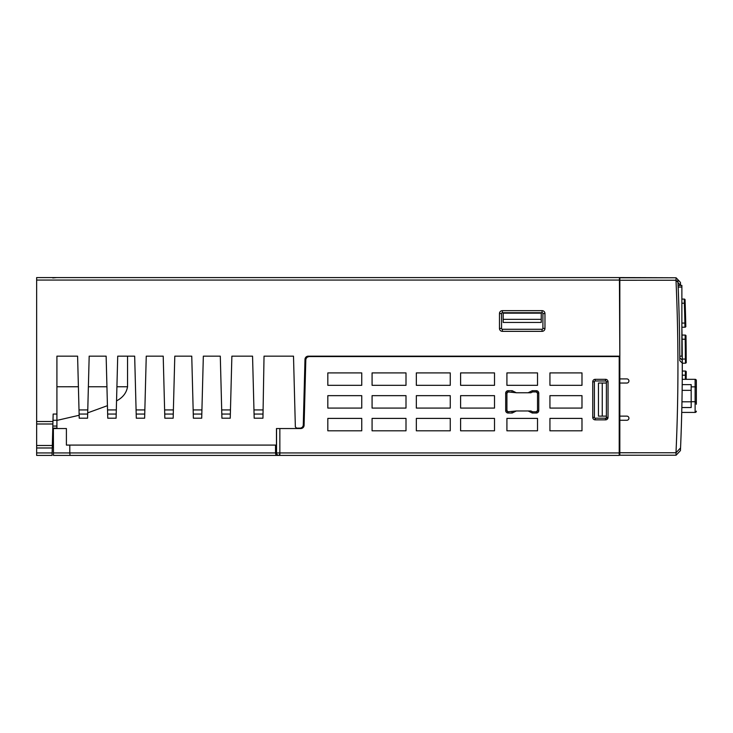 <?xml version="1.0" encoding="UTF-8"?>
<svg xmlns="http://www.w3.org/2000/svg" width="733" height="733" viewBox="0 0 733 733"><rect width="100%" height="100%" fill="white"/><g stroke="black" fill="none" stroke-linecap="round" stroke-linejoin="round"><path stroke-width="1.1" d="M53.436 452.939L69.8 452.939L70.029 455.422L53.482 455.422L53.372 428.539L66.401 428.539L66.401 445.087L276.469 445.087L276.469 428.539L300.787 428.539A3.308 3.308 0 0 0 304.094 425.314L305.808 359.793A3.308 3.308 0 0 1 309.115 356.577L307.319 357.108L306.101 358.519L306.101 356.998M53.298 445.087L52.336 444.968M116.089 418.204L116.309 409.93L116.089 418.204L107.76 418.204L106.138 356.156L89.179 356.156L87.557 418.204L79.219 418.204L79.008 409.93L79.146 415.272L56.917 420.403M87.557 418.204L87.694 412.862L107.43 405.679L106.936 386.767L88.372 386.767L87.694 412.862M127.551 386.767C126.461 392.934 122.787 397.634 116.547 400.878L116.913 386.767L127.551 386.767L127.551 356.156M144.63 418.204L144.85 409.93L144.63 418.204L136.301 418.204L134.67 356.156L117.72 356.156L116.309 409.93L107.54 409.93L107.65 414.063L116.199 414.063M173.171 418.204L173.382 409.93L173.171 418.204L164.833 418.204L163.212 356.156L146.252 356.156L144.85 409.93L136.081 409.93L136.191 414.063L144.74 414.063M201.712 418.204L201.923 409.93L201.712 418.204L193.375 418.204L191.753 356.156L174.793 356.156L173.382 409.93L164.623 409.93L164.733 414.063L173.281 414.063M230.244 418.204L230.464 409.93L230.244 418.204L221.916 418.204L220.294 356.156L203.334 356.156L201.923 409.93L193.164 409.93L193.265 414.063L201.813 414.063M619.211 445.087L619.422 356.156L308.3 356.156A3.308 3.308 0 0 0 304.992 359.381L303.279 424.902A3.308 3.308 0 0 1 299.971 428.127L296.59 428.127L295.353 426.918L293.502 356.156L264.036 356.156L262.945 418.204L254.177 418.204L252.555 356.156L231.875 356.156L230.464 409.93L221.696 409.93L221.806 414.063L230.354 414.063M299.971 428.127L300.787 428.539M304.332 416.124L304.332 384.523M306.101 358.529L305.808 359.793M70.029 455.422L275.984 455.422L275.526 452.939L69.8 452.939L69.8 445.087M275.984 455.422L619.211 455.422L619.211 356.577L309.115 356.577M38.721 423.995L36.65 423.995L36.65 445.499L52.327 445.499L52.886 423.995L52.785 428.127L56.917 428.127L56.917 414.063L53.152 414.063L52.886 423.995L36.65 423.995L36.65 277.578L619.422 277.578L619.834 356.156M619.834 277.578L676.092 277.78L619.834 277.78L619.834 280.253L675.991 280.235A1908.576 1908.576 0 0 1 675.991 452.765L619.834 452.747L619.834 455.22L676.092 455.22L626.037 455.22M619.834 452.747L619.834 280.253M619.834 277.78L626.037 277.78M607.904 418.204L595.223 418.204L595.223 419.853A2.483 2.483 0 0 1 592.74 417.37L592.74 381.801A2.483 2.483 0 0 1 595.223 379.318L605.568 379.318A2.483 2.483 0 0 1 608.042 381.801L608.042 417.37A2.483 2.483 0 0 1 605.568 419.853L595.223 419.853M53.482 455.422L83.983 455.422M225.077 455.422L275.296 455.422M176.287 455.422L174.381 455.422M177.899 455.422L191.542 455.422M218.846 455.422L213.954 455.422M279.026 455.422A2.483 2.483 173.8 0 1 276.543 452.939L276.543 428.539M327.825 372.914L327.825 385.32L361.745 385.32L361.745 372.914L327.825 372.914M372.08 372.914L372.08 385.32L406 385.32L406 372.914L372.08 372.914M494.509 372.914L460.599 372.914L460.599 385.32L494.509 385.32L494.509 372.914M506.915 372.914L506.915 385.32L537.527 385.32L537.527 372.914L506.915 372.914M450.254 372.914L416.335 372.914L416.335 385.32L450.254 385.32L450.254 372.914M460.599 395.655L460.599 408.07L494.509 408.07L494.509 395.655L460.599 395.655M416.335 395.655L416.335 408.07L450.254 408.07L450.254 395.655L416.335 395.655M372.08 395.655L372.08 408.07L406 408.07L406 395.655L372.08 395.655M327.825 395.655L327.825 408.07L361.745 408.07L361.745 395.655L327.825 395.655M327.825 430.812L361.745 430.812L361.745 418.406L327.825 418.406L327.825 430.812M372.08 430.812L406 430.812L406 418.406L372.08 418.406L372.08 430.812M494.509 430.812L494.509 418.406L460.599 418.406L460.599 430.812L494.509 430.812M506.915 430.812L537.527 430.812L537.527 418.406L506.915 418.406L506.915 430.812M450.254 430.812L450.254 418.406L416.335 418.406L416.335 430.812L450.254 430.812M549.933 372.914L549.933 385.32L581.984 385.32L581.984 372.914L549.933 372.914M549.933 395.655L549.933 408.07L581.984 408.07L581.984 395.655L549.933 395.655M549.933 430.812L581.984 430.812L581.984 418.406L549.933 418.406L549.933 430.812M532.268 390.698L528.136 392.76L530.912 392.76L532.561 391.935L532.268 390.698L536.281 390.698A2.483 2.483 0 0 1 538.764 393.181L538.764 410.553A2.483 2.483 0 0 1 536.281 413.027L532.268 413.027L528.136 410.966L530.912 410.966L532.561 411.79L532.268 413.027M528.136 392.76L516.307 392.76L512.175 390.698L508.161 390.698A2.483 2.483 0 0 0 505.678 393.181L505.678 410.553A2.483 2.483 0 0 0 508.161 413.027L512.175 413.027L516.307 410.966L528.136 410.966M598.458 383.047L598.458 416.133L602.251 416.133L602.251 383.047L598.458 383.047M532.561 391.935L536.281 391.935L537.527 393.181L537.527 410.553L536.281 411.79L532.561 411.79M505.678 410.553L506.915 410.553A1.237 1.237 0 0 0 508.161 411.79L506.915 410.553L506.915 393.181L508.161 391.935L516.307 392.76M619.422 416.133L626.862 416.133A2.071 2.071 0 0 1 628.932 418.204A2.071 2.071 0 0 1 626.862 420.266L619.834 420.266M605.568 419.853L605.568 418.204A0.825 0.825 0 0 0 606.393 417.37L606.393 416.133L602.251 416.133M619.422 383.047L626.862 383.047A2.071 2.071 0 0 0 628.932 380.977A2.071 2.071 0 0 0 626.862 378.906L619.834 378.906M678.007 283.589L677.833 279.63L676.092 277.78L675.991 280.235L677.952 282.278A1910.445 1910.445 0 0 1 679.793 360.636L682.286 363.119A1912.919 1912.919 0 0 1 682.286 366.5A1912.919 1912.919 0 0 1 680.554 447.945L675.991 452.765L676.092 455.22L680.435 450.593L680.554 447.945M680.572 285.43L680.435 282.407L677.833 279.63L677.952 282.278M679.793 359.958L679.793 359.39M679.793 358.895L679.784 357.768M679.803 357.722L682.276 360.187L679.784 357.713L682.276 360.187L682.286 363.119M619.834 451.29A1.237 1.237 0 0 0 619.669 450.667A1.237 1.237 0 0 1 619.834 451.29M682.276 360.187L681.873 326.716A1912.919 1912.919 0 0 1 682.258 356.632L682.267 358.217L682.258 356.632M682.276 371.677L682.276 372.162M682.276 372.685L682.276 373.335A1912.919 1912.919 0 0 1 682.249 379.318L695.113 379.318A1.237 1.237 0 0 1 696.35 380.564L696.35 387.061L696.35 380.564A1.237 1.237 0 0 0 695.113 379.318L695.113 386.841L691.182 386.841M681.635 416.399A1912.919 1912.919 0 0 1 681.571 418.864L681.525 420.531M681.553 419.505L681.571 418.864M682.212 383.057L682.203 384.028L682.212 383.057M682.139 390.341L691.182 390.341L691.182 384.614L682.203 384.614L682.203 384.028M682.111 392.576L682.13 390.872M681.626 416.628L681.644 416.115M681.433 423.701L681.452 422.895M681.397 424.883L681.433 423.573M681.488 421.814L681.507 421.273M681.708 413.678L681.653 415.748M682.286 366.509L682.286 365.849M682.286 365.336L682.286 364.842M686.207 362.084L686.207 362.359A0.825 0.825 0 0 1 685.382 363.192A0.825 0.825 0 0 0 686.216 362.359L686.207 361.497L686.207 362.359A0.825 0.825 0 0 1 685.382 363.192L682.286 363.192M685.538 363.174L685.373 359.051L686.198 359.051A1916.85 1916.85 0 0 0 686.024 339.187L685.969 335.879A0.825 0.825 0 0 0 685.144 335.063A0.825 0.825 0 0 1 685.969 335.879L685.987 336.859M686.198 359.051L686.024 339.187L685.199 339.205L685.144 335.063A0.825 0.825 0 0 1 685.969 335.879A0.825 0.825 0 0 0 685.144 335.063L682.029 335.063M685.996 337.601L686.006 338.334M686.207 360.636L686.207 361.378M686.207 362.359L686.207 359.051C685.813 365.116 687.105 360.7 685.382 363.192A0.825 0.825 0 0 0 686.216 362.359M686.198 375.47L686.17 379.318A1916.85 1916.85 0 0 0 686.198 375.186L685.373 375.186L685.382 371.054A0.825 0.825 0 0 1 686.207 371.878A0.825 0.825 0 0 0 685.382 371.054L682.286 371.054M686.207 371.878A0.825 0.825 0 0 0 685.382 371.054C686.4 372.74 686.262 369.405 686.198 375.186L686.207 373.033M686.207 373.61L686.198 374.49M686.024 339.187C685.923 333.222 686.244 336.859 685.172 335.063L685.987 336.823M685.776 325.571L685.795 326.359A0.825 0.825 0 0 1 684.97 327.211L681.882 327.211L684.97 327.211A0.825 0.825 0 0 0 685.795 326.359A0.825 0.825 0 0 1 684.97 327.211L681.882 327.211L684.97 327.211L684.897 323.07L685.731 323.354M685.795 326.442L685.795 326.387A0.825 0.825 0 0 1 684.97 327.211A0.825 0.825 0 0 0 685.795 326.359L685.721 323.051A1916.85 1916.85 0 0 0 685.172 303.187L685.062 299.879A0.825 0.825 0 0 0 684.228 299.082A0.825 0.825 0 0 1 685.062 299.879L685.089 300.823M685.098 300.942L685.062 299.879A0.825 0.825 0 0 0 684.228 299.082A0.825 0.825 0 0 1 685.062 299.879L685.172 303.187L684.347 303.215L684.228 299.082L681.873 299.082M685.758 324.444L685.767 325.021M685.584 317.279L685.355 309.005M681.873 356.156L679.775 356.156L681.873 356.156L681.873 285.43L678.089 285.43M56.047 277.578L53.527 277.578M53.335 447.157L52.281 447.157L52.263 447.982L36.65 447.982L36.65 445.499M36.65 452.939L52.135 452.939L52.061 455.422L36.65 455.422L36.65 447.982M52.135 452.939L52.327 445.499M296.59 428.127L295.353 426.908L293.502 356.156M87.768 409.93L79.008 409.93L77.597 356.156L78.394 386.758L56.917 386.767M56.917 414.063L56.917 356.156L77.597 356.156M544.967 313.559L544.967 328.448A2.895 2.895 0 0 1 542.072 331.343L502.371 331.343A2.895 2.895 0 0 1 499.475 328.448L499.475 313.559A2.895 2.895 0 0 1 502.371 310.664L542.072 310.664A2.895 2.895 0 0 1 544.967 313.559L542.906 313.559L542.906 328.448L544.967 328.448M263.019 414.063L254.067 414.063L253.957 409.93L263.092 409.93L262.945 418.204M87.658 414.063L79.109 414.063M542.072 331.343L542.072 329.273A0.825 0.825 0 0 0 542.906 328.448M542.072 329.273L502.371 329.273L502.371 331.343M499.475 328.448L501.546 328.448A0.825 0.825 0 0 0 502.371 329.273M501.546 328.448L501.546 313.559L499.475 313.559M502.371 310.664L502.371 312.734A0.825 0.825 0 0 0 501.546 313.559M502.371 312.734L542.072 312.734L542.072 310.664M542.906 313.559A0.825 0.825 0 0 0 542.072 312.734M503.195 322.447L541.247 322.447L541.247 319.35L503.195 319.35L503.195 322.447M503.195 319.35L503.195 313.147L541.247 313.147L541.247 319.35M287.345 277.578L288.179 277.578M54.425 277.578L56.056 277.578M608.042 381.801L606.393 381.801L606.393 383.047L602.251 383.047M606.393 416.133L606.393 383.047M606.393 381.801A0.825 0.825 0 0 0 605.568 380.977L605.568 379.318M595.223 379.318L595.223 380.977L605.568 380.977M595.223 380.977A0.825 0.825 0 0 0 594.399 381.801L592.74 381.801M592.74 417.37L594.399 417.37L594.399 381.801M594.399 417.37A0.825 0.825 0 0 0 595.223 418.204M681.873 332.022L681.873 332.8M681.873 336.575L681.873 338.985M681.873 341.395L681.873 343.42M681.873 294.794L681.873 295.573M681.873 299.348L681.873 301.767M681.873 304.168L681.873 306.202M696.35 404.259L696.35 387.061L695.113 386.841L695.113 401.73L696.35 402.197M696.35 411.167A1.237 1.237 0 0 1 695.113 412.413L681.736 412.413M681.846 407.539L691.182 407.539L691.182 390.341M681.965 401.803L691.182 401.803M508.161 390.698L508.161 391.935A1.237 1.237 0 0 0 506.915 393.181L505.678 393.181M516.307 410.966L508.161 411.79L508.161 413.027M536.281 413.027L536.281 411.79A1.237 1.237 0 0 0 537.527 410.553L538.764 410.553M538.764 393.181L537.527 393.181A1.237 1.237 0 0 0 536.281 391.935L536.281 390.698M511.881 411.79L512.175 413.027M511.881 391.935L512.175 390.698M619.834 450.667L619.211 450.667M619.211 447.359L619.834 447.359M279.85 428.539L279.85 452.939L275.526 452.939L275.526 445.087M279.85 455.422L279.85 452.939L619.211 452.939M677.833 279.63L676.092 277.78M676.092 455.22L680.435 450.593M682.276 359.051L685.373 359.051A1916.025 1916.025 0 0 0 685.199 339.205L682.093 339.205M685.346 379.318A1916.025 1916.025 0 0 0 685.373 375.186L682.267 375.186M685.969 335.879A0.825 0.825 0 0 0 685.144 335.063M685.062 299.879A0.825 0.825 0 0 0 684.228 299.082A0.825 0.825 0 0 1 685.062 299.879M681.873 323.07L684.897 323.07A1916.025 1916.025 0 0 0 684.347 303.215L681.873 303.215M685.795 326.359A0.825 0.825 0 0 1 684.97 327.211M677.961 282.617L680.572 285.375M681.873 287.061L678.153 287.061M619.422 280.061L36.65 280.061M36.65 421.512L52.95 421.512M52.831 426.056L56.917 426.056M56.917 420.266L52.987 420.266M606.393 417.37L608.042 417.37M695.113 412.413L695.113 401.73L691.182 401.73M279.438 455.422L279.438 454.387M686.198 375.186C686.097 369.524 686.674 373.07 685.382 371.054M685.382 363.192L685.392 363.192C687.105 360.7 685.813 365.116 686.207 359.051M685.053 327.202C686.601 324.6 685.474 329.319 685.721 323.051C685.474 329.319 686.601 324.6 685.053 327.202M685.721 323.051C685.474 328.668 686.583 324.866 685.071 327.202L685.557 326.964M685.172 303.187L685.172 303.187C684.869 297.47 685.474 301.126 684.42 299.11C685.273 300.842 684.979 297.341 685.172 303.187C684.869 297.47 685.474 301.126 684.42 299.11M52.776 277.926L56.762 277.578"/></g></svg>
